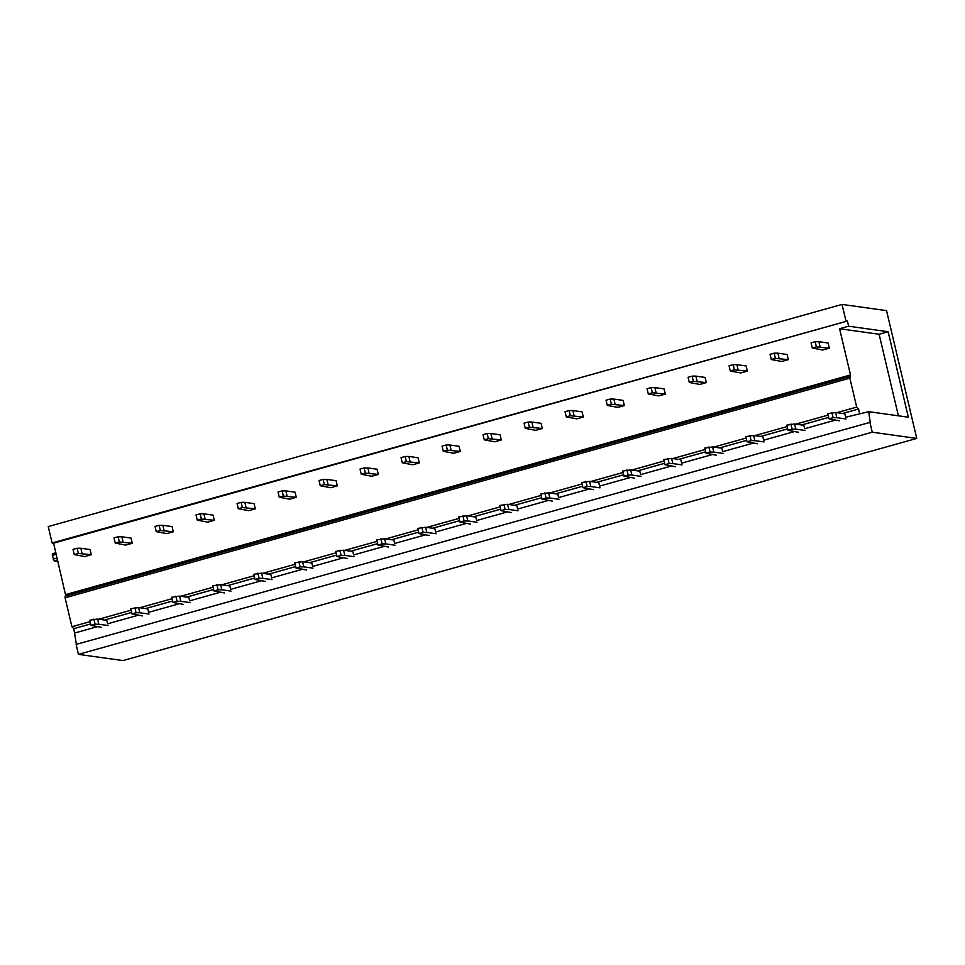 <?xml version="1.0" encoding="UTF-8"?>
<svg xmlns="http://www.w3.org/2000/svg" width="965" height="965" viewBox="0 0 965 965"><rect width="100%" height="100%" fill="white"/><g stroke="black" fill="none" stroke-linecap="round" stroke-linejoin="round"><path stroke-width="1.45" d="M52.399 553.729L55.849 552.752L52.399 553.729L52.291 555.37L54.161 560.882L57.9 561.413M76.392 644.355L73.798 628.661L71.929 626.731L65.089 597.805L849.863 378.171L856.703 407.097L836.788 412.67M849.9 376.567L65.198 596.165L65.089 597.805M65.801 595.996L53.594 543.186L52.122 542.981L48.25 526.576L842.047 304.421L886.546 310.633L916.75 438.424L122.953 660.579L78.455 654.367L76.114 644.427L870.201 422.32L868.729 411.669L845.654 417.254L844.833 413.792L835.618 412.501L827.801 413.647L829.019 418.834L839.502 420.812M859.598 413.346L858.573 409.027L842.638 413.49M828.682 417.399L801.638 424.962M787.681 428.87L760.637 436.445M746.681 440.342L719.637 447.917M705.68 451.825L678.636 459.388M664.68 463.296L637.636 470.86M623.667 474.768L596.635 482.343M582.667 486.251L555.635 493.815M541.667 497.723L514.622 505.286M500.666 509.194L473.622 516.77M459.666 520.678L432.622 528.241M418.665 532.149L391.621 539.712M377.665 543.621L350.621 551.196M336.664 555.092L309.62 562.667M295.664 566.576L268.62 574.139M254.651 578.047L227.619 585.61M213.651 589.519L186.619 597.094M172.651 601.002L145.606 608.565M131.65 612.473L104.606 620.037M90.65 623.945L73.798 628.661M835.111 420.197L804.653 428.725L803.833 425.276L794.617 423.985L786.801 425.131L788.019 430.306L798.501 432.284M794.111 431.669L763.653 440.197L762.832 436.747L753.617 435.456L745.788 436.602L747.019 441.777L757.501 443.767M753.11 443.152L722.652 451.68L721.832 448.218L712.604 446.928L704.788 448.074L706.018 453.26L716.5 455.239M712.11 454.624L681.652 463.152L680.832 459.702L671.604 458.411L663.787 459.557L665.018 464.732L675.488 466.71M671.109 466.095L640.639 474.623L639.831 471.173L630.603 469.883L622.787 471.029L624.017 476.203L634.488 478.182M630.109 477.579L599.639 486.095L598.831 482.645L589.603 481.354L581.786 482.5L583.005 487.687L593.487 489.665M589.108 489.05L558.639 497.578L557.818 494.116L548.603 492.838L540.786 493.971L542.004 499.158L552.487 501.137M548.096 500.521L517.638 509.05L516.818 505.6L507.602 504.309L499.786 505.455L501.004 510.63L511.486 512.608M507.095 512.005L476.638 520.521L475.817 517.071L466.602 515.78L458.785 516.926L460.003 522.101L470.486 524.091M466.095 523.476L435.637 532.005L434.817 528.543L425.601 527.252L417.773 528.398L419.003 533.585L429.485 535.563M425.095 534.948L394.637 543.476L393.817 540.026L384.601 538.735L376.772 539.881L378.003 545.056L388.485 547.034M384.094 546.419L353.636 554.947L352.816 551.498L343.588 550.207L335.772 551.353L337.002 556.528L347.484 558.518M343.094 557.903L312.624 566.431L311.816 562.969L302.588 561.678L294.771 562.824L296.002 568.011L306.472 569.989M302.093 569.374L271.623 577.902L270.815 574.452L261.587 573.162L253.771 574.308L255.001 579.482L265.472 581.461M261.093 580.846L230.623 589.374L229.815 585.924L220.587 584.633L212.77 585.779L213.989 590.954L224.471 592.932M220.08 592.329L189.623 600.845L188.802 597.395L179.587 596.105L171.77 597.251L172.988 602.437L183.471 604.416M179.08 603.801L148.622 612.329L147.802 608.867L138.586 607.588L130.77 608.722L131.988 613.909L142.47 615.887M138.079 615.272L107.622 623.8L106.801 620.35L97.586 619.06L89.769 620.206L90.987 625.38L101.47 627.359M97.079 626.755L74.824 632.98M828.139 415.095L795.787 424.142M787.138 426.566L754.787 435.625M746.138 438.05L713.786 447.097M705.138 449.521L672.786 458.568M664.125 460.993L631.785 470.052M623.125 472.464L590.785 481.523M582.124 483.947L549.785 492.994M541.124 495.419L508.772 504.478M500.123 506.89L467.772 515.949M459.123 518.374L426.771 527.421M418.122 529.845L385.771 538.892M377.122 541.317L344.77 550.376M336.122 552.8L303.77 561.847M295.109 564.272L262.769 573.319M254.109 575.743L221.769 584.802M213.108 587.215L180.757 596.274M172.108 598.698L139.756 607.745M131.107 610.169L98.756 619.228M90.107 621.641L71.929 626.731M858.573 409.027L856.703 407.097M65.741 594.561L850.515 374.927L849.863 378.171M850.515 374.927L839.586 328.739L848.609 326.206L847.391 321.031L53.594 543.186M847.391 321.031L52.122 542.981M845.919 320.826L842.047 304.421M916.75 438.424L872.251 432.199L78.455 654.367M872.251 432.199L869.911 422.272M898.391 415.819L879.115 334.252L888.138 331.731L908.342 417.206L868.729 411.669M839.586 328.739L879.115 334.252M848.609 326.206L888.138 331.731M82.073 553.44L80.843 548.253L77.128 548.253L73.026 549.399L74.257 554.586L84.727 556.564L91.289 554.73L78.346 553.44L77.128 548.253M91.289 554.73L90.071 549.543L80.843 548.253M78.346 553.44L74.257 554.586M108.032 625.525L98.804 624.234L97.586 619.06M98.804 624.234L95.089 624.234L93.858 619.06M95.089 624.234L90.987 625.38M123.074 541.968L121.843 536.781L118.128 536.781L114.027 537.927L115.257 543.102L125.727 545.092L132.289 543.259L119.358 541.956L118.128 536.781M132.289 543.259L131.071 538.072L121.843 536.781M119.358 541.956L115.257 543.102M149.032 614.054L139.804 612.763L138.586 607.588M139.804 612.763L136.089 612.763L134.871 607.576M136.089 612.763L131.988 613.909M164.074 530.485L162.844 525.31L159.129 525.31L155.027 526.456L156.258 531.631L166.74 533.609L173.29 531.775L160.359 530.485L159.129 525.31M173.29 531.775L172.072 526.601L162.844 525.31M160.359 530.485L156.258 531.631M190.033 602.582L180.805 601.292L179.587 596.105M180.805 601.292L177.09 601.279L175.871 596.105M177.09 601.279L172.988 602.437M205.075 519.013L203.856 513.838L200.129 513.826L196.028 514.972L197.258 520.159L207.74 522.137L214.302 520.304L201.359 519.013L200.129 513.826M214.302 520.304L213.072 515.117L203.856 513.838M201.359 519.013L197.258 520.159M231.033 591.099L221.817 589.808L220.587 584.633M221.817 589.808L218.09 589.808L216.872 584.633M218.09 589.808L213.989 590.954M246.075 507.542L244.857 502.355L241.129 502.355L237.04 503.501L238.259 508.688L248.741 510.666L255.303 508.832L242.36 507.53L241.129 502.355M255.303 508.832L254.072 503.646L244.857 502.355M242.36 507.53L238.259 508.688M272.034 579.627L262.818 578.337L261.587 573.162M262.818 578.337L259.09 578.337L257.872 573.15M259.09 578.337L255.001 579.482M287.075 496.058L285.857 490.883L282.142 490.883L278.041 492.029L279.259 497.204L289.741 499.195L296.303 497.349L283.36 496.058L282.142 490.883M296.303 497.349L295.073 492.174L285.857 490.883M283.36 496.058L279.259 497.204M313.034 568.156L303.818 566.865L302.588 561.678M303.818 566.865L300.103 566.865L298.873 561.678M300.103 566.865L296.002 568.011M328.076 484.587L326.858 479.412L323.142 479.4L319.041 480.558L320.259 485.733L330.742 487.711L337.304 485.878L324.361 484.587L323.142 479.4M337.304 485.878L336.073 480.703L326.858 479.412M324.361 484.587L320.259 485.733M354.034 556.672L344.819 555.394L343.588 550.207M344.819 555.394L341.103 555.382L339.873 550.207M341.103 555.382L337.002 556.528M369.088 473.115L367.858 467.929L364.143 467.929L360.042 469.074L361.26 474.261L371.742 476.24L378.304 474.406L365.361 473.115L364.143 467.929M378.304 474.406L377.086 469.219L367.858 467.929M365.361 473.115L361.26 474.261M395.047 545.201L385.819 543.91L384.601 538.735M385.819 543.91L382.104 543.91L380.873 538.723M382.104 543.91L378.003 545.056M410.089 461.644L408.858 456.457L405.143 456.457L401.042 457.603L402.272 462.778L412.743 464.768L419.305 462.923L406.362 461.632L405.143 456.457M419.305 462.923L418.086 457.748L408.858 456.457M406.362 461.632L402.272 462.778M436.047 533.729L426.82 532.439L425.601 527.252M426.82 532.439L423.104 532.439L421.874 527.252M423.104 532.439L419.003 533.585M451.089 450.16L449.859 444.986L446.144 444.986L442.042 446.132L443.273 451.306L453.743 453.285L460.305 451.451L447.374 450.16L446.144 444.986M460.305 451.451L459.087 446.276L449.859 444.986M447.374 450.16L443.273 451.306M477.048 522.246L467.82 520.967L466.602 515.78M467.82 520.967L464.105 520.955L462.886 515.78M464.105 520.955L460.003 522.101M492.09 438.689L490.859 433.502L487.144 433.502L483.043 434.648L484.273 439.835L494.756 441.813L501.305 439.98L488.374 438.689L487.144 433.502M501.305 439.98L500.087 434.793L490.859 433.502M488.374 438.689L484.273 439.835M518.048 510.774L508.82 509.484L507.602 504.309M508.82 509.484L505.105 509.484L503.887 504.309M505.105 509.484L501.004 510.63M533.09 427.218L531.872 422.031L528.144 422.031L524.043 423.177L525.274 428.364L535.756 430.342L542.318 428.508L529.375 427.206L528.144 422.031M542.318 428.508L541.088 423.321L531.872 422.031M529.375 427.206L525.274 428.364M559.049 499.303L549.833 498.012L548.603 492.838M549.833 498.012L546.106 498.012L544.887 492.826M546.106 498.012L542.004 499.158M574.091 415.734L572.872 410.559L569.145 410.559L565.044 411.705L566.274 416.88L576.756 418.858L583.318 417.025L570.375 415.734L569.145 410.559M583.318 417.025L582.088 411.85L572.872 410.559M570.375 415.734L566.274 416.88M600.049 487.832L590.833 486.541L589.603 481.354M590.833 486.541L587.106 486.529L585.888 481.354M587.106 486.529L583.005 487.687M615.091 404.263L613.873 399.088L610.157 399.076L606.056 400.222L607.274 405.409L617.757 407.387L624.319 405.553L611.376 404.263L610.157 399.076M624.319 405.553L623.088 400.366L613.873 399.088M611.376 404.263L607.274 405.409M641.05 476.348L631.834 475.057L630.603 469.883M631.834 475.057L628.119 475.057L626.888 469.883M628.119 475.057L624.017 476.203M656.091 392.791L654.873 387.604L651.158 387.604L647.057 388.75L648.275 393.937L658.757 395.915L665.319 394.082L652.376 392.779L651.158 387.604M665.319 394.082L664.089 388.895L654.873 387.604M652.376 392.779L648.275 393.937M682.05 464.877L672.834 463.586L671.604 458.411M672.834 463.586L669.119 463.586L667.889 458.399M669.119 463.586L665.018 464.732M697.104 381.308L695.874 376.133L692.158 376.133L688.057 377.279L689.275 382.454L699.758 384.444L706.32 382.598L693.377 381.308L692.158 376.133M706.32 382.598L705.089 377.424L695.874 376.133M693.377 381.308L689.275 382.454M723.05 453.405L713.835 452.115L712.604 446.928M713.835 452.115L710.119 452.115L708.889 446.928M710.119 452.115L706.018 453.26M738.104 369.836L736.874 364.661L733.159 364.649L729.058 365.807L730.276 370.982L740.758 372.96L747.32 371.127L734.377 369.836L733.159 364.649M747.32 371.127L746.102 365.952L736.874 364.661M734.377 369.836L730.276 370.982M764.063 441.922L754.835 440.643L753.617 435.456M754.835 440.643L751.12 440.631L749.889 435.456M751.12 440.631L747.019 441.777M779.105 358.365L777.874 353.178L774.159 353.178L770.058 354.324L771.288 359.511L781.759 361.489L788.321 359.656L775.39 358.365L774.159 353.178M788.321 359.656L787.102 354.469L777.874 353.178M775.39 358.365L771.288 359.511M805.063 430.45L795.836 429.16L794.617 423.985M795.836 429.16L792.12 429.16L790.89 423.973M792.12 429.16L788.019 430.306M820.105 346.893L818.875 341.707L815.16 341.707L811.058 342.852L812.289 348.027L822.759 350.018L829.321 348.172L816.39 346.881L815.16 341.707M829.321 348.172L828.103 342.997L818.875 341.707M816.39 346.881L812.289 348.027M846.064 418.979L836.836 417.688L835.618 412.501M836.836 417.688L833.121 417.688L831.902 412.501M833.121 417.688L829.019 418.834M52.291 555.37L56.211 554.272M54.161 560.882L57.55 559.941M53.172 559.073L57.092 557.975M65.198 596.165L849.972 376.531"/></g></svg>
